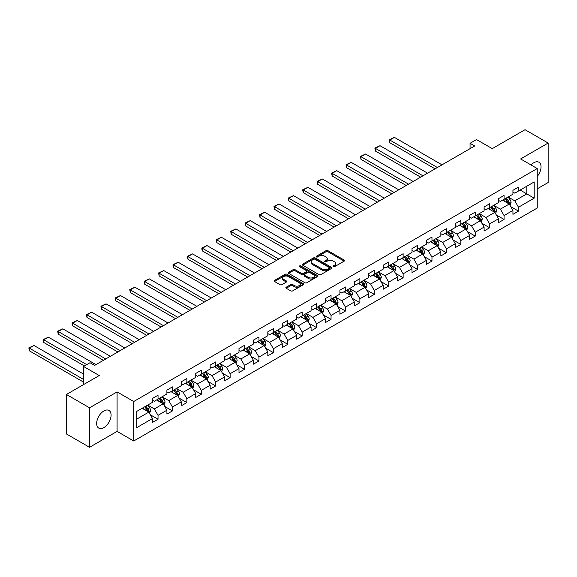 <?xml version="1.0" encoding="UTF-8"?>
<svg xmlns="http://www.w3.org/2000/svg" width="577" height="577" viewBox="0 0 577 577"><rect width="100%" height="100%" fill="white"/><g stroke="black" fill="none" stroke-linecap="round" stroke-linejoin="round"><path stroke-width="0.87" d="M333.29 266.689A0.902 0.519 0 0 0 334.559 266.689L344.202 261.129A1.284 0.743 0 0 0 344.577 260.602A1.284 0.743 0 0 0 344.202 260.076L327.873 250.649A1.284 0.743 0 0 0 326.055 250.649L316.42 256.217A0.902 0.519 0 0 0 316.153 256.585A0.902 0.519 0 0 0 316.42 256.945A0.902 0.519 0 0 0 317.689 256.945L318.937 256.231A4.104 2.373 0 0 1 324.743 256.231L326.099 257.017A4.104 2.373 0 0 1 327.303 258.691A4.104 2.373 0 0 1 326.099 260.364L324.851 261.085A0.902 0.519 0 0 0 324.591 261.453A0.902 0.519 0 0 0 324.851 261.821A0.902 0.519 0 0 0 326.128 261.821L327.375 261.1A4.104 2.373 0 0 1 333.181 261.1L334.537 261.886A4.104 2.373 0 0 1 335.742 263.559A4.104 2.373 0 0 1 334.537 265.24L333.29 265.961A0.902 0.519 0 0 0 333.03 266.322A0.902 0.519 0 0 0 333.29 266.689L333.29 265.961M103.867 427.607A10.198 5.885 120 0 0 110.532 418.628A10.198 5.885 120 0 0 108.966 410.456A10.198 5.885 120 0 0 103.867 410.961A10.198 5.885 120 0 0 97.21 419.948A10.198 5.885 120 0 0 98.775 428.112A10.198 5.885 120 0 0 103.867 427.607M537.245 176.411A10.198 5.885 120 0 0 538.925 162.224A10.198 5.885 120 0 0 533.826 162.728A10.198 5.885 120 0 0 531.049 164.972M286.228 287.209A1.284 0.743 0 0 0 285.853 287.735A1.284 0.743 0 0 0 286.228 288.255L290.815 290.902A1.284 0.743 0 0 0 292.626 290.902L303.329 284.721A1.284 0.743 0 0 0 303.704 284.201A1.284 0.743 0 0 0 303.329 283.675L287 274.248A1.284 0.743 0 0 0 285.189 274.248L274.479 280.429A1.284 0.743 0 0 0 274.104 280.949A1.284 0.743 0 0 0 274.479 281.475L280.018 284.67A1.284 0.743 0 0 0 281.828 284.67L286.408 282.023A1.284 0.743 0 0 0 286.791 281.504A1.284 0.743 0 0 0 286.408 280.977L283.668 279.391A3.433 1.983 0 0 1 282.665 277.991A3.433 1.983 0 0 1 284.778 276.159A3.433 1.983 0 0 1 288.522 276.592L299.268 282.795A3.433 1.983 0 0 1 300.278 284.201A3.433 1.983 0 0 1 298.158 286.026A3.433 1.983 0 0 1 294.414 285.601L292.626 284.562A1.284 0.743 0 0 0 290.815 284.562L286.228 287.209L286.228 288.255M537.245 188.823L548.15 182.527L548.15 143.038L525.041 129.702L492.231 148.642L476.523 139.569L470.053 143.305L474.676 145.974L94.628 365.392L90.005 362.724L83.535 366.46L83.535 384.599M89.543 407.816L89.543 447.298L117.088 431.401L117.088 391.913L89.543 407.816L66.442 394.473L99.251 375.533L83.535 366.46M117.088 391.913L133.72 401.52L537.245 168.549L537.245 208.03L133.72 441.001L133.72 401.52M548.15 143.038L520.605 158.942L537.245 168.549M319.023 274.616A1.284 0.743 0 0 0 320.841 274.616L331.544 268.435A1.284 0.743 0 0 0 331.919 267.908A1.284 0.743 0 0 0 331.544 267.382L315.215 257.955A1.284 0.743 0 0 0 313.398 257.955L302.694 264.136A1.284 0.743 0 0 0 302.319 264.663A1.284 0.743 0 0 0 302.694 265.182L319.023 274.616M299.925 266.884A0.902 0.519 0 0 1 300.833 267.014L300.833 265.947L317.437 275.532A1.284 0.743 0 0 1 317.812 276.051A1.284 0.743 0 0 1 317.437 276.578L306.733 282.759A1.284 0.743 0 0 1 304.916 282.759L288.587 273.332L288.587 272.279A1.284 0.743 0 0 0 288.212 272.806A1.284 0.743 0 0 0 288.587 273.332M288.587 272.279L293.174 269.639A1.284 0.743 0 0 1 294.984 269.639L301.605 273.462A1.284 0.743 0 0 0 303.423 273.462L306.459 271.709A1.284 0.743 0 0 0 306.834 271.183A1.284 0.743 0 0 0 306.459 270.656L299.564 266.675A0.902 0.519 0 0 1 299.304 266.314A0.902 0.519 0 0 1 299.86 265.831A0.902 0.519 0 0 1 300.833 265.947M89.543 447.298L66.442 433.962L66.442 394.473M150.316 414.776L158.033 419.234L158.033 415.339L166.904 410.218L166.904 414.113L172.451 410.911L172.451 407.016L181.322 401.888L181.322 405.782L186.869 402.587L186.869 398.693L195.74 393.564L195.74 397.459L201.286 394.257L201.286 390.362L210.158 385.241L210.158 389.136L215.704 385.934L215.704 382.039L224.576 376.918L224.576 380.813L230.122 377.61L230.122 373.716L238.993 368.595L238.993 372.49L244.54 369.287L244.54 365.392L253.411 360.272L253.411 364.166L258.958 360.964L258.958 357.069L267.829 351.948L267.829 355.843L273.375 352.641L273.375 348.746L282.247 343.618L282.247 347.52L287.793 344.318L287.793 340.423L296.665 335.295L296.665 339.189L302.211 335.994L302.211 332.092L311.082 326.971L311.082 330.866L316.629 327.664L316.629 323.769L325.5 318.648L325.5 322.543L331.047 319.341L331.047 315.446L339.918 310.325L339.918 314.22L345.464 311.017L345.464 307.123L354.336 302.002L354.336 305.897L359.882 302.694L359.882 298.799L368.753 293.679L368.753 297.573L374.3 294.371L374.3 290.476L383.171 285.355L383.171 289.25L388.718 286.048L388.718 282.153L397.589 277.025L397.589 280.92L403.135 277.725L403.135 273.823L412.007 268.702L412.007 272.596L417.553 269.394L417.553 265.499L426.425 260.378L426.425 264.273L431.971 261.071L431.971 257.176L440.85 252.055L440.85 255.95L446.389 252.748L446.389 248.853L455.267 243.732L455.267 247.627L460.807 244.424L460.807 240.53L469.685 235.409L469.685 239.304L475.224 236.101L475.224 232.206L484.103 227.086L484.103 230.98L489.649 227.778L489.649 223.883L498.521 218.755L498.521 222.657L504.067 219.455L504.067 215.56L512.939 210.432L512.939 214.327L518.485 211.124L518.485 207.23L534.194 198.163L534.194 181.943L526.801 186.205L526.801 193.894L534.194 198.163M158.033 419.234L152.487 422.436L152.487 418.541L136.771 427.607L136.771 411.387L152.487 402.32L152.487 398.418L158.033 395.223L158.033 399.118L166.904 393.99L166.904 390.095L172.451 386.893L172.451 390.795L181.322 385.667L181.322 381.772L186.869 378.57L186.869 382.464L195.74 377.344L195.74 373.449L201.286 370.246L201.286 374.141L210.158 369.02L210.158 365.126L215.704 361.923L215.704 365.818L224.576 360.697L224.576 356.802L230.122 353.6L230.122 357.495L238.993 352.374L238.993 348.479L244.54 345.277L244.54 349.172L253.411 344.051L253.411 340.156L258.958 336.954L258.958 340.848L267.829 335.72L267.829 331.825L273.375 328.623L273.375 332.525L282.247 327.397L282.247 323.502L287.793 320.3L287.793 324.195L296.665 319.074L296.665 315.179L302.211 311.977L302.211 315.871L311.082 310.751L311.082 306.856L316.629 303.653L316.629 307.548L325.5 302.427L325.5 298.533L331.047 295.33L331.047 299.225L339.918 294.104L339.918 290.209L345.464 287.007L345.464 290.902L354.336 285.781L354.336 281.886L359.882 278.684L359.882 282.579L368.753 277.458L368.753 273.556L374.3 270.361L374.3 274.255L383.171 269.127L383.171 265.232L388.718 262.03L388.718 265.932L397.589 260.804L397.589 256.909L403.135 253.707L403.135 257.602L412.007 252.481L412.007 248.586L417.553 245.384L417.553 249.278L426.425 244.158L426.425 240.263L431.971 237.06L431.971 240.955L440.85 235.834L440.85 231.94L446.389 228.737L446.389 232.632L455.267 227.511L455.267 223.616L460.807 220.414L460.807 224.309L469.685 219.188L469.685 215.293L475.224 212.091L475.224 215.986L484.103 210.857L484.103 206.963L489.649 203.76L489.649 207.662L498.521 202.534L498.521 198.639L504.067 195.437L504.067 199.332L512.939 194.211L512.939 190.316L518.485 187.114L518.485 191.009L534.194 181.943M156.555 399.969L163.204 403.813L154.333 408.934L147.676 405.09M152.487 400.186L154.333 401.253L158.033 399.118M154.333 408.934L158.033 415.339M163.204 403.813L166.904 410.218M170.972 391.646L177.622 395.49L168.751 400.611L162.094 396.767M166.904 391.855L168.751 392.923L172.451 390.795M168.751 400.611L172.451 407.016M177.622 395.49L181.322 401.888M185.39 383.323L192.04 387.16L183.169 392.288L176.512 388.444M181.322 383.532L183.169 384.599L186.869 382.464M183.169 392.288L186.869 398.693M192.04 387.16L195.74 393.564M199.808 375L206.458 378.837L197.586 383.965L190.937 380.12M195.74 375.209L197.586 376.276L201.286 374.141M197.586 383.965L201.286 390.362M206.458 378.837L210.158 385.241M214.226 366.676L220.876 370.513L212.004 375.634L205.354 371.797M210.158 366.885L212.004 367.953L215.704 365.818M212.004 375.634L215.704 382.039M220.876 370.513L224.576 376.918M228.643 358.346L235.293 362.19L226.422 367.311L219.772 363.474M224.576 358.562L226.422 359.63L230.122 357.495M226.422 367.311L230.122 373.716M235.293 362.19L238.993 368.595M243.061 350.023L249.711 353.867L240.84 358.988L234.19 355.143M238.993 350.239L240.84 351.306L244.54 349.172M240.84 358.988L244.54 365.392M249.711 353.867L253.411 360.272M257.479 341.699L264.129 345.544L255.258 350.665L248.608 346.82M253.411 341.916L255.258 342.983L258.958 340.848M255.258 350.665L258.958 357.069M264.129 345.544L267.829 351.948M271.897 333.376L278.554 337.22L269.675 342.341L263.025 338.497M267.829 333.593L269.675 334.66L273.375 332.525M269.675 342.341L273.375 348.746M278.554 337.22L282.247 343.618M286.315 325.053L292.972 328.897L284.093 334.018L277.443 330.174M282.247 325.262L284.093 326.33L287.793 324.195M284.093 334.018L287.793 340.423M292.972 328.897L296.665 335.295M300.732 316.73L307.39 320.567L298.511 325.695L291.861 321.851M296.665 316.939L298.511 318.006L302.211 315.871M298.511 325.695L302.211 332.092M307.39 320.567L311.082 326.971M315.15 308.406L321.807 312.244L312.929 317.364L306.279 313.527M311.082 308.616L312.929 309.683L316.629 307.548M312.929 317.364L316.629 323.769M321.807 312.244L325.5 318.648M329.568 300.076L336.225 303.92L327.354 309.041L320.697 305.204M325.5 300.292L327.354 301.36L331.047 299.225M327.354 309.041L331.047 315.446M336.225 303.92L339.918 310.325M343.986 291.753L350.643 295.597L341.772 300.718L335.114 296.881M339.918 291.969L341.772 293.037L345.464 290.902M341.772 300.718L345.464 307.123M350.643 295.597L354.336 302.002M358.404 283.43L365.061 287.274L356.189 292.395L349.532 288.55M354.336 283.646L356.189 284.713L359.882 282.579M356.189 292.395L359.882 298.799M365.061 287.274L368.753 293.679M372.821 275.106L379.478 278.951L370.607 284.072L363.95 280.227M368.753 275.323L370.607 276.39L374.3 274.255M370.607 284.072L374.3 290.476M379.478 278.951L383.171 285.355M387.239 266.783L393.896 270.627L385.025 275.748L378.368 271.904M383.171 266.992L385.025 268.06L388.718 265.932M385.025 275.748L388.718 282.153M393.896 270.627L397.589 277.025M401.657 258.46L408.314 262.297L399.443 267.425L392.786 263.581M397.589 258.669L399.443 259.737L403.135 257.602M399.443 267.425L403.135 273.823M408.314 262.297L412.007 268.702M416.075 250.137L422.732 253.974L413.86 259.102L407.203 255.258M412.007 250.346L413.86 251.413L417.553 249.278M413.86 259.102L417.553 265.499M422.732 253.974L426.425 260.378M430.492 241.806L437.15 245.651L428.278 250.771L421.621 246.934M426.425 242.023L428.278 243.09L431.971 240.955M428.278 250.771L431.971 257.176M437.15 245.651L440.85 252.055M444.91 233.483L451.567 237.327L442.696 242.448L436.039 238.611M440.85 233.699L442.696 234.767L446.389 232.632M442.696 242.448L446.389 248.853M451.567 237.327L455.267 243.732M459.328 225.16L465.985 229.004L457.114 234.125L450.457 230.281M455.267 225.376L457.114 226.444L460.807 224.309M457.114 234.125L460.807 240.53M465.985 229.004L469.685 235.409M473.746 216.837L480.403 220.681L471.532 225.802L464.874 221.957M469.685 217.053L471.532 218.12L475.224 215.986M471.532 225.802L475.224 232.206M480.403 220.681L484.103 227.086M488.164 208.513L494.821 212.358L485.949 217.479L479.292 213.634M484.103 208.73L485.949 209.797L489.649 207.662M485.949 217.479L489.649 223.883M494.821 212.358L498.521 218.755M502.589 200.19L509.239 204.034L500.367 209.155L493.71 205.311M498.521 200.399L500.367 201.467L504.067 199.332M500.367 209.155L504.067 215.56M509.239 204.034L512.939 210.432M520.144 190.049L526.801 193.894L514.785 200.832L508.128 196.988M512.939 192.076L514.785 193.144L518.485 191.009M514.785 200.832L518.485 207.23M117.088 431.401L133.72 441.001M470.053 143.305L470.053 148.642M136.771 419.075L148.787 412.137L142.137 408.292M148.787 412.137L152.487 418.541M510.768 206.674L518.485 211.124M496.35 214.997L504.067 219.455M481.932 223.321L489.649 227.778M467.507 231.644L475.224 236.101M453.089 239.967L460.807 244.424M438.671 248.29L446.389 252.748M424.254 256.621L431.971 261.071M409.836 264.944L417.553 269.394M395.418 273.267L403.135 277.725M381 281.59L388.718 286.048M366.583 289.914L374.3 294.371M352.165 298.237L359.882 302.694M337.747 306.56L345.464 311.017M323.329 314.883L331.047 319.341M308.911 323.214L316.629 327.664M294.494 331.537L302.211 335.994M280.076 339.86L287.793 344.318M265.658 348.183L273.375 352.641M251.24 356.507L258.958 360.964M236.822 364.83L244.54 369.287M222.405 373.153L230.122 377.61M207.987 381.484L215.704 385.934M193.569 389.807L201.286 394.257M179.151 398.13L186.869 402.587M164.733 406.453L172.451 410.911M333.65 266.819L334.537 266.307A4.104 2.373 0 0 0 335.742 264.627L335.742 263.559M327.303 258.691L327.303 259.758A4.104 2.373 0 0 1 326.099 261.431L325.212 261.944M344.18 261.136L327.873 251.716A1.284 0.743 0 0 0 326.055 251.716L316.773 257.075M331.53 268.442L315.215 259.023A1.284 0.743 0 0 0 313.398 259.023L302.716 265.196M329.279 268.276A0.902 0.519 0 0 0 329.539 267.908A0.902 0.519 0 0 0 329.279 267.54L314.941 259.268A0.902 0.519 0 0 0 313.672 259.268L312.359 260.025A4.104 2.373 0 0 0 311.154 261.706A4.104 2.373 0 0 0 312.359 263.379L322.154 269.033A4.104 2.373 0 0 0 327.96 269.033L329.279 268.276L329.279 269.344A0.902 0.519 0 0 0 329.539 268.976L329.539 267.908M311.154 261.706L311.154 262.766A4.104 2.373 0 0 0 312.359 264.446L312.359 263.379M329.279 269.344L327.96 270.101A4.104 2.373 0 0 1 322.154 270.101L312.359 264.446M288.608 273.339L293.174 270.707L293.174 269.639M306.834 271.183L306.834 272.25A1.284 0.743 0 0 1 306.459 272.777L303.423 274.529A1.284 0.743 0 0 1 301.605 274.529L294.984 270.707A1.284 0.743 0 0 0 293.174 270.707M300.833 267.014L317.422 276.585M308.479 277.429A3.433 1.983 0 0 0 312.222 277.854A3.433 1.983 0 0 0 314.335 276.03A3.433 1.983 0 0 0 313.333 274.623L309.546 272.438A1.284 0.743 0 0 0 307.729 272.438L304.692 274.19A1.284 0.743 0 0 0 304.317 274.717A1.284 0.743 0 0 0 304.692 275.243L308.479 277.429L308.479 278.496A3.433 1.983 0 0 0 312.222 278.922A3.433 1.983 0 0 0 314.335 277.097L314.335 276.03M304.317 274.717L304.317 275.784A1.284 0.743 0 0 0 304.692 276.311L304.692 275.243M308.479 278.496L304.692 276.311M300.278 284.201L300.278 285.262A3.433 1.983 0 0 1 298.158 287.094A3.433 1.983 0 0 1 294.414 286.668L292.626 285.629A1.284 0.743 0 0 0 290.815 285.629L286.25 288.269M282.665 277.991L282.665 279.059A3.433 1.983 0 0 0 283.668 280.458L283.668 279.391M286.394 282.03L283.668 280.458M303.329 283.675L303.329 284.721L287 275.316A1.284 0.743 0 0 0 285.189 275.316L274.501 281.482M509.967 205.297L511.071 202.527A3.462 1.998 -120 0 0 509.967 199.577L508.056 197.031M437.38 167.503L389.807 140.038L394.43 137.376L442.004 164.834M504.731 201.431L503.432 199.7M389.807 142.707L389.302 140.817L389.302 139.749L389.807 140.038L389.807 142.707L435.072 168.837M508.705 203.724L509.202 202.671A3.462 1.998 -120 0 0 508.207 200.587L506.303 198.041M505.43 198.546L507.551 201.373A1.767 1.017 60 0 1 507.868 201.907L509.202 202.671M505.192 198.683L507.096 201.229A3.462 1.998 60 0 1 508.092 203.313M389.302 139.749L394.43 137.376M495.549 213.62L496.653 210.85A3.462 1.998 -120 0 0 495.549 207.9L493.638 205.354M422.963 175.826L375.389 148.368L380.012 145.7L427.586 173.165M490.313 209.754L489.015 208.023M375.389 151.037L374.884 148.073L375.389 148.368L375.389 151.037L420.655 177.161M494.287 212.047L494.785 210.994A3.462 1.998 -120 0 0 493.789 208.917L491.885 206.371M491.013 206.869L493.133 209.696A1.767 1.017 60 0 1 493.45 210.23L494.785 210.994M490.775 207.006L492.679 209.552A3.462 1.998 60 0 1 493.674 211.636M374.884 148.073L380.012 145.7M481.131 221.943L482.235 219.173A3.462 1.998 -120 0 0 481.124 216.224L479.22 213.678M408.545 184.157L360.971 156.692L365.594 154.023L413.168 181.488M475.895 218.077L474.597 216.346M360.971 159.36L360.466 156.396L360.971 156.692L360.971 159.36L406.237 185.491M479.869 220.371L480.36 219.325A3.462 1.998 -120 0 0 479.372 217.24L477.467 214.694M476.595 215.192L478.715 218.019A1.767 1.017 60 0 1 479.033 218.553L480.36 219.325M476.357 215.329L478.261 217.882A3.462 1.998 60 0 1 479.256 219.96M360.466 156.396L365.594 154.023M466.714 230.266L467.817 227.497A3.462 1.998 -120 0 0 466.706 224.547L464.802 222.001M394.127 192.48L346.553 165.015L351.177 162.346L398.75 189.811M461.477 226.4L460.179 224.669M346.553 167.683L346.049 164.719L346.553 165.015L346.553 167.683L391.812 193.814M465.451 228.694L465.942 227.648A3.462 1.998 -120 0 0 464.954 225.564L463.05 223.018M462.177 223.515L464.297 226.343A1.767 1.017 60 0 1 464.615 226.876L465.942 227.648M461.939 223.66L463.843 226.206A3.462 1.998 60 0 1 464.838 228.29M346.049 164.719L351.177 162.346M452.296 238.589L453.399 235.82A3.462 1.998 -120 0 0 452.289 232.87L450.385 230.324M379.709 200.803L332.136 173.338L336.759 170.669L384.332 198.135M447.06 234.724L445.761 232.993M332.136 176.007L331.631 173.042L332.136 173.338L332.136 176.007L377.394 202.138M451.034 237.017L451.524 235.971A3.462 1.998 -120 0 0 450.536 233.887L448.625 231.341M447.759 231.839L449.88 234.666A1.767 1.017 60 0 1 450.197 235.2L451.524 235.971M447.521 231.983L449.425 234.529A3.462 1.998 60 0 1 450.421 236.613M331.631 173.042L336.759 170.669M437.878 246.92L438.982 244.15A3.462 1.998 -120 0 0 437.871 241.2L435.967 238.654M365.291 209.126L317.718 181.661L322.341 178.993L369.907 206.458M432.642 243.047L431.344 241.316M317.718 184.33L317.213 181.366L317.718 181.661L317.718 184.33L362.976 210.461M436.616 245.34L437.106 244.295A3.462 1.998 -120 0 0 436.118 242.21L434.207 239.664M433.341 240.169L435.462 242.989A1.767 1.017 60 0 1 435.779 243.53L437.106 244.295M433.103 240.306L435.008 242.852A3.462 1.998 60 0 1 436.003 244.936M317.213 181.366L322.341 178.993M423.46 255.243L424.564 252.474A3.462 1.998 -120 0 0 423.453 249.524L421.549 246.978M350.874 217.45L303.3 189.984L307.923 187.316L355.49 214.781M418.224 251.37L416.926 249.646M303.3 192.653L302.795 190.763L302.795 189.696L303.3 189.984L303.3 192.653L348.558 218.784M422.198 253.664L422.689 252.618A3.462 1.998 -120 0 0 421.7 250.533L419.789 247.987M418.924 248.492L421.037 251.312A1.767 1.017 60 0 1 421.361 251.853L422.689 252.618M418.686 248.629L420.59 251.175A3.462 1.998 60 0 1 421.585 253.26M302.795 189.696L307.923 187.316M409.043 263.566L410.146 260.797A3.462 1.998 -120 0 0 409.035 257.847L407.131 255.301M336.456 225.773L288.882 198.308L293.505 195.639L341.072 223.104M403.806 259.7L402.508 257.969M288.882 200.976L288.377 199.087L288.377 198.019L288.882 198.308L288.882 200.976L334.141 227.107M407.78 261.994L408.271 260.941A3.462 1.998 -120 0 0 407.283 258.857L405.371 256.311M404.506 256.815L406.619 259.636A1.767 1.017 60 0 1 406.944 260.177L408.271 260.941M404.268 256.953L406.172 259.499A3.462 1.998 60 0 1 407.167 261.583M288.377 198.019L293.505 195.639M394.625 271.89L395.728 269.12A3.462 1.998 -120 0 0 394.618 266.17L392.713 263.624M322.038 234.096L274.464 206.638L279.088 203.969L326.654 231.435M389.388 268.024L388.09 266.293M274.464 209.3L273.96 206.342L274.464 206.638L274.464 209.3L319.723 235.43M393.363 270.317L393.853 269.264A3.462 1.998 -120 0 0 392.865 267.187L390.954 264.634M390.088 265.139L392.201 267.966A1.767 1.017 60 0 1 392.526 268.5L393.853 269.264M389.85 265.276L391.754 267.822A3.462 1.998 60 0 1 392.742 269.906M273.96 206.342L279.088 203.969M380.207 280.213L381.303 277.443A3.462 1.998 -120 0 0 380.2 274.493L378.296 271.947M307.62 242.427L260.047 214.961L264.67 212.293L312.236 239.758M374.971 276.347L373.672 274.616M260.047 217.63L259.542 214.666L260.047 214.961L260.047 217.63L305.305 243.761M378.938 278.641L379.435 277.595A3.462 1.998 -120 0 0 378.447 275.51L376.536 272.964M375.67 273.462L377.784 276.289A1.767 1.017 60 0 1 378.108 276.823L379.435 277.595M375.425 273.599L377.336 276.145A3.462 1.998 60 0 1 378.324 278.229M259.542 214.666L264.67 212.293M365.789 288.536L366.885 285.766A3.462 1.998 -120 0 0 365.782 282.817L363.878 280.271M293.203 250.75L245.629 223.285L250.252 220.616L297.819 248.081M360.553 284.67L359.255 282.939M245.629 225.953L245.124 222.989L245.629 223.285L245.629 225.953L290.887 252.084M364.52 286.964L365.017 285.918A3.462 1.998 -120 0 0 364.029 283.834L362.118 281.287M361.252 281.785L363.366 284.612A1.767 1.017 60 0 1 363.69 285.146L365.017 285.918M361.007 281.929L362.919 284.475A3.462 1.998 60 0 1 363.907 286.553M245.124 222.989L250.252 220.616M351.371 296.859L352.468 294.09A3.462 1.998 -120 0 0 351.364 291.14L349.46 288.594M278.785 259.073L231.211 231.608L235.834 228.939L283.401 256.404M346.135 292.993L344.837 291.262M231.211 234.276L230.706 231.312L231.211 231.608L231.211 234.276L276.47 260.407M350.102 295.287L350.6 294.241A3.462 1.998 -120 0 0 349.612 292.157L347.7 289.611M346.835 290.108L348.948 292.936A1.767 1.017 60 0 1 349.273 293.469L350.6 294.241M346.589 290.253L348.501 292.799A3.462 1.998 60 0 1 349.489 294.883M230.706 231.312L235.834 228.939M336.954 305.183L338.05 302.413A3.462 1.998 -120 0 0 336.946 299.47L335.042 296.917M264.36 267.396L216.793 239.931L221.417 237.262L268.983 264.728M331.717 301.317L330.419 299.586M216.793 242.6L216.288 239.635L216.793 239.931L216.793 242.6L262.052 268.731M335.684 303.61L336.182 302.564A3.462 1.998 -120 0 0 335.194 300.48L333.282 297.934M332.417 298.432L334.53 301.259A1.767 1.017 60 0 1 334.855 301.793L336.182 302.564M332.172 298.576L334.083 301.122A3.462 1.998 60 0 1 335.071 303.206M216.288 239.635L221.417 237.262M322.536 313.513L323.632 310.743A3.462 1.998 -120 0 0 322.529 307.793L320.624 305.247M249.942 275.719L202.376 248.254L206.999 245.586L254.565 273.051M317.3 309.64L316.001 307.916M202.376 250.923L201.863 249.033L201.863 247.966L202.376 248.254L202.376 250.923L247.634 277.054M321.266 311.933L321.764 310.888A3.462 1.998 -120 0 0 320.776 308.803L318.865 306.257M317.999 306.762L320.112 309.582A1.767 1.017 60 0 1 320.437 310.123L321.764 310.888M317.754 306.899L319.665 309.445A3.462 1.998 60 0 1 320.653 311.53M201.863 247.966L206.999 245.586M308.118 321.836L309.214 319.067A3.462 1.998 -120 0 0 308.111 316.117L306.207 313.571M235.524 284.043L187.958 256.577L192.581 253.909L240.147 281.374M302.875 317.963L301.583 316.239M187.958 259.246L187.446 257.356L187.446 256.289L187.958 256.577L187.958 259.246L233.216 285.377M306.849 320.257L307.346 319.211A3.462 1.998 -120 0 0 306.358 317.126L304.447 314.58M303.581 315.085L305.695 317.905A1.767 1.017 60 0 1 306.019 318.446L307.346 319.211M303.336 315.222L305.247 317.768A3.462 1.998 60 0 1 306.236 319.853M187.446 256.289L192.581 253.909M293.7 330.159L294.797 327.39A3.462 1.998 -120 0 0 293.693 324.44L291.789 321.894M221.106 292.366L173.54 264.901L178.163 262.239L225.73 289.697M288.457 326.293L287.166 324.562M173.54 267.569L173.028 265.68L173.028 264.612L173.54 264.901L173.54 267.569L218.798 293.7M292.431 328.587L292.928 327.534A3.462 1.998 -120 0 0 291.94 325.45L290.029 322.904M289.164 323.408L291.277 326.236A1.767 1.017 60 0 1 291.601 326.77L292.928 327.534M288.918 323.546L290.83 326.092A3.462 1.998 60 0 1 291.818 328.176M173.028 264.612L178.163 262.239M279.282 338.483L280.379 335.713A3.462 1.998 -120 0 0 279.275 332.763L277.364 330.217M206.689 300.696L159.122 273.231L163.745 270.563L211.312 298.028M274.039 334.617L272.748 332.886M159.122 275.9L158.61 272.935L159.122 273.231L159.122 275.9L204.381 302.023M278.013 336.91L278.511 335.857A3.462 1.998 -120 0 0 277.515 333.78L275.611 331.234M274.746 331.732L276.859 334.559A1.767 1.017 60 0 1 277.184 335.093L278.511 335.857M274.501 331.869L276.412 334.415A3.462 1.998 60 0 1 277.4 336.499M158.61 272.935L163.745 270.563M264.865 346.806L265.961 344.036A3.462 1.998 -120 0 0 264.857 341.086L262.946 338.54M192.271 309.02L144.704 281.554L149.328 278.886L196.894 306.351M259.621 342.94L258.33 341.209M144.704 284.223L144.192 281.259L144.704 281.554L144.704 284.223L189.963 310.354M263.595 345.234L264.093 344.188A3.462 1.998 -120 0 0 263.098 342.103L261.193 339.557M260.328 340.055L262.441 342.882A1.767 1.017 60 0 1 262.766 343.416L264.093 344.188M260.083 340.192L261.994 342.745A3.462 1.998 60 0 1 262.982 344.822M144.192 281.259L149.328 278.886M250.447 355.129L251.543 352.359A3.462 1.998 -120 0 0 250.44 349.41L248.528 346.864M177.853 317.343L130.287 289.878L134.903 287.209L182.476 314.674M245.203 351.263L243.912 349.532M130.287 292.546L129.775 289.582L130.287 289.878L130.287 292.546L175.545 318.677M249.177 353.557L249.675 352.511A3.462 1.998 -120 0 0 248.68 350.427L246.776 347.881M245.91 348.378L248.023 351.205A1.767 1.017 60 0 1 248.341 351.739L249.675 352.511M245.665 348.522L247.576 351.068A3.462 1.998 60 0 1 248.564 353.153M129.775 289.582L134.903 287.209M236.029 363.452L237.125 360.683A3.462 1.998 -120 0 0 236.022 357.733L234.111 355.187M163.435 325.666L115.869 298.201L120.485 295.532L168.058 322.997M230.786 359.586L229.495 357.855M115.869 300.869L115.357 297.905L115.869 298.201L115.869 300.869L161.127 327M234.76 361.88L235.257 360.834A3.462 1.998 -120 0 0 234.262 358.75L232.358 356.204M231.492 356.701L233.606 359.529A1.767 1.017 60 0 1 233.923 360.062L235.257 360.834M231.247 356.846L233.158 359.392A3.462 1.998 60 0 1 234.147 361.476M115.357 297.905L120.485 295.532M221.611 371.783L222.708 369.013A3.462 1.998 -120 0 0 221.604 366.063L219.693 363.517M149.017 333.989L101.451 306.524L106.067 303.855L153.641 331.321M216.368 367.91L215.077 366.179M101.451 309.193L100.939 306.228L101.451 306.524L101.451 309.193L146.709 335.324M220.342 370.203L220.84 369.157A3.462 1.998 -120 0 0 219.844 367.073L217.94 364.527M217.075 365.032L219.188 367.852A1.767 1.017 60 0 1 219.505 368.393L220.84 369.157M216.829 365.169L218.741 367.715A3.462 1.998 60 0 1 219.729 369.799M100.939 306.228L106.067 303.855M207.193 380.106L208.29 377.336A3.462 1.998 -120 0 0 207.186 374.386L205.275 371.84M134.6 342.312L87.033 314.847L91.649 312.179L139.223 339.644M201.95 376.233L200.659 374.509M87.033 317.516L86.521 315.626L86.521 314.559L87.033 314.847L87.033 317.516L132.292 343.647M205.924 378.526L206.422 377.481A3.462 1.998 -120 0 0 205.426 375.396L203.522 372.85M202.65 373.355L204.77 376.175A1.767 1.017 60 0 1 205.087 376.716L206.422 377.481M202.412 373.492L204.323 376.038A3.462 1.998 60 0 1 205.311 378.123M86.521 314.559L91.649 312.179M192.776 388.429L193.872 385.66A3.462 1.998 -120 0 0 192.768 382.71L190.857 380.164M120.182 350.636L72.615 323.17L77.231 320.509L124.805 347.967M187.532 384.563L186.241 382.832M72.615 325.839L72.103 323.949L72.103 322.882L72.615 323.17L72.615 325.839L117.874 351.97M191.506 386.857L192.004 385.804A3.462 1.998 -120 0 0 191.009 383.719L189.105 381.173M188.232 381.678L190.352 384.506A1.767 1.017 60 0 1 190.67 385.039L192.004 385.804M187.994 381.815L189.898 384.361A3.462 1.998 60 0 1 190.893 386.446M72.103 322.882L77.231 320.509M178.351 396.752L179.454 393.983A3.462 1.998 -120 0 0 178.351 391.033L176.439 388.487M105.764 358.959L58.198 331.501L62.814 328.832L110.387 356.297M173.114 392.887L171.816 391.156M58.198 334.162L57.686 331.205L58.198 331.501L58.198 334.162L103.456 360.293M177.089 395.18L177.586 394.127A3.462 1.998 -120 0 0 176.591 392.05L174.687 389.504M173.814 390.002L175.935 392.829A1.767 1.017 60 0 1 176.252 393.363L177.586 394.127M173.576 390.139L175.48 392.685A3.462 1.998 60 0 1 176.475 394.769M57.686 331.205L62.814 328.832M163.933 405.076L165.036 402.306A3.462 1.998 -120 0 0 163.933 399.356L162.022 396.81M86.723 364.621L43.78 339.824L48.396 337.156L95.97 364.621M158.697 401.21L157.398 399.479M43.78 342.493L43.268 339.528L43.78 339.824L43.78 342.493L84.415 365.955M162.671 403.503L163.168 402.457A3.462 1.998 -120 0 0 162.173 400.373L160.269 397.827M159.396 398.325L161.517 401.152A1.767 1.017 60 0 1 161.834 401.686L163.168 402.457M159.158 398.462L161.062 401.008A3.462 1.998 60 0 1 162.058 403.092M43.268 339.528L48.396 337.156M149.515 413.399L150.619 410.629A3.462 1.998 -120 0 0 149.515 407.679L147.604 405.133M83.535 379.428L29.355 348.147L33.978 345.479L83.535 374.091M144.279 409.533L142.981 407.802M29.355 350.816L28.85 347.852L29.355 348.147L29.355 350.816L83.535 382.097M148.253 411.827L148.751 410.781A3.462 1.998 -120 0 0 147.755 408.696L145.851 406.15M144.978 406.648L147.099 409.475A1.767 1.017 60 0 1 147.416 410.009L148.751 410.781M144.74 406.792L146.645 409.338A3.462 1.998 60 0 1 147.64 411.415M28.85 347.852L33.978 345.479M334.537 266.307L334.537 265.24M324.851 261.821L324.851 261.085M326.099 261.431L326.099 260.364M316.42 256.945L316.42 256.217M326.055 251.716L326.055 250.649M327.873 251.716L327.873 250.649M344.202 261.129L344.202 260.076M302.694 265.182L302.694 264.136M313.398 259.023L313.398 257.955M315.215 259.023L315.215 257.955M331.544 268.435L331.544 267.382M322.154 270.101L322.154 269.033M327.96 270.101L327.96 269.033M294.984 270.707L294.984 269.639M301.605 274.529L301.605 273.462M303.423 274.529L303.423 273.462M306.459 272.777L306.459 271.709M317.437 276.578L317.437 275.532M290.815 285.629L290.815 284.562M292.626 285.629L292.626 284.562M294.414 286.668L294.414 285.601M286.408 282.023L286.408 280.977M274.479 281.475L274.479 280.429M285.189 275.316L285.189 274.248M287 275.316L287 274.248M508.9 203.832L511.049 202.592M508.207 200.587L509.967 199.577M505.748 202.015L507.096 201.229M494.482 212.156L496.631 210.915M493.789 208.917L495.549 207.9M491.323 210.338L492.679 209.552M480.064 220.479L482.213 219.238M479.372 217.24L481.124 216.224M476.905 218.661L478.261 217.882M465.646 228.809L467.796 227.569M464.954 225.564L466.706 224.547M462.487 226.985L463.843 226.206M451.228 237.133L453.378 235.892M450.536 233.887L452.289 232.87M448.069 235.308L449.425 234.529M436.811 245.456L438.953 244.215M436.118 242.21L437.871 241.2M433.652 243.631L435.008 242.852M422.393 253.779L424.535 252.538M421.7 250.533L423.453 249.524M419.234 251.954L420.59 251.175M407.968 262.102L410.117 260.862M407.283 258.857L409.035 257.847M404.816 260.285L406.172 259.499M393.55 270.425L395.699 269.185M392.865 267.187L394.618 266.17M390.398 268.608L391.754 267.822M379.132 278.749L381.282 277.508M378.447 275.51L380.2 274.493M375.98 276.931L377.336 276.145M364.714 287.072L366.864 285.831M364.029 283.834L365.782 282.817M361.563 285.254L362.919 284.475M350.297 295.402L352.446 294.162M349.612 292.157L351.364 291.14M347.145 293.578L348.501 292.799M335.879 303.726L338.028 302.485M335.194 300.48L336.946 299.47M332.727 301.901L334.083 301.122M321.461 312.049L323.61 310.808M320.776 308.803L322.529 307.793M318.309 310.224L319.665 309.445M307.043 320.372L309.193 319.131M306.358 317.126L308.111 316.117M303.891 318.554L305.247 317.768M292.626 328.695L294.775 327.455M291.94 325.45L293.693 324.44M289.474 326.878L290.83 326.092M278.208 337.018L280.357 335.778M277.515 333.78L279.275 332.763M275.056 335.201L276.412 334.415M263.79 345.342L265.939 344.101M263.098 342.103L264.857 341.086M260.638 343.524L261.994 342.745M249.372 353.672L251.522 352.432M248.68 350.427L250.44 349.41M246.22 351.847L247.576 351.068M234.954 361.995L237.104 360.755M234.262 358.75L236.022 357.733M231.803 360.171L233.158 359.392M220.537 370.319L222.686 369.078M219.844 367.073L221.604 366.063M217.385 368.494L218.741 367.715M206.119 378.642L208.268 377.401M205.426 375.396L207.186 374.386M202.967 376.824L204.323 376.038M191.701 386.965L193.85 385.724M191.009 383.719L192.768 382.71M188.549 385.147L189.898 384.361M177.283 395.288L179.433 394.048M176.591 392.05L178.351 391.033M174.131 393.471L175.48 392.685M162.865 403.611L165.015 402.371M162.173 400.373L163.933 399.356M159.714 401.794L161.062 401.008M148.448 411.935L150.597 410.694M147.755 408.696L149.515 407.679M145.296 410.117L146.645 409.338"/></g></svg>
